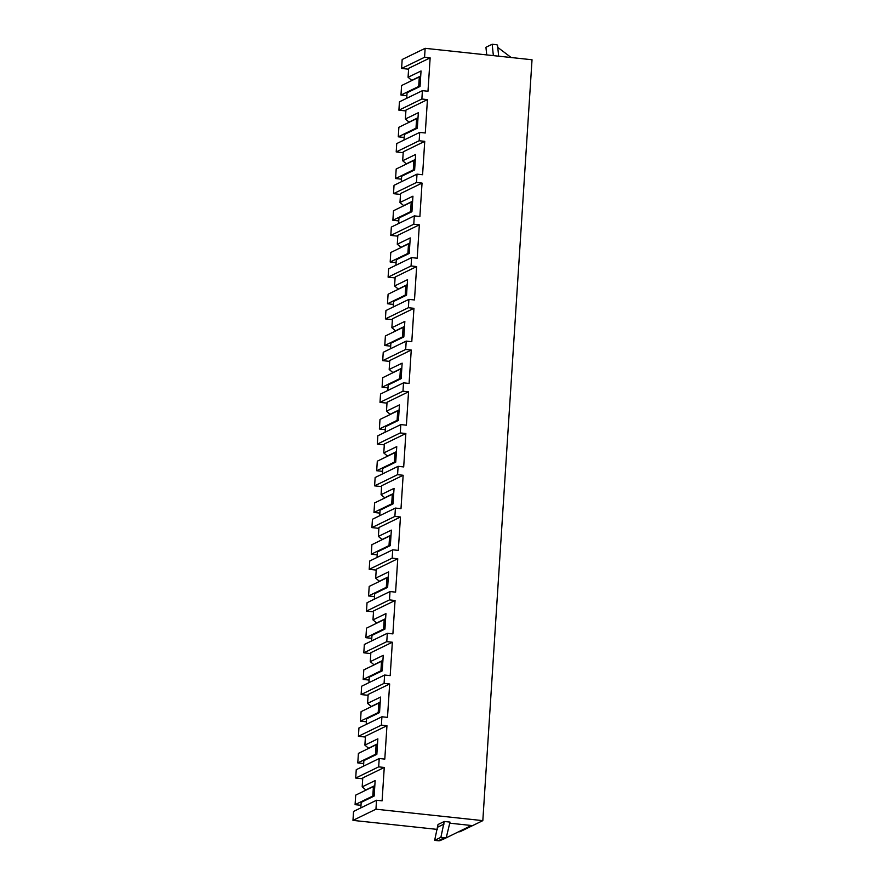 <?xml version="1.0" encoding="UTF-8"?>
<svg xmlns="http://www.w3.org/2000/svg" width="885" height="885" viewBox="0 0 885 885"><rect width="100%" height="100%" fill="white"/><g stroke="black" fill="none" stroke-linecap="round" stroke-linejoin="round"><path stroke-width="1.33" d="M408.593 69.196L401.602 68.444L402.177 59.505L425.143 48.321L532.029 59.76L482.823 820.638L459.857 831.811L458.729 831.701M375.948 809.2L376.523 800.25L353.546 811.434L352.971 820.384L375.948 809.2L482.823 820.638M437.29 829.4L352.971 820.384M355.715 778.048L378.68 766.864L379.223 758.511L356.246 769.696L355.715 778.048L362.706 778.789M358.414 736.309L381.38 725.125L381.922 716.773L358.945 727.957L358.414 736.309L365.405 737.05M361.113 694.559L384.079 683.375L384.621 675.034L361.644 686.218L361.113 694.559L368.105 695.311M363.812 652.82L386.778 641.636L387.32 633.295L364.343 644.468L363.812 652.82L370.804 653.572M366.512 611.081L389.477 599.897L390.019 591.545L367.043 602.729L366.512 611.081L373.503 611.834M369.211 569.343L392.177 558.158L392.719 549.806L369.742 560.99L369.211 569.343L376.202 570.084M371.91 527.604L394.876 516.42L395.418 508.067L372.441 519.252L371.91 527.604L378.902 528.345M374.609 485.854L397.575 474.67L398.117 466.329L375.14 477.513L374.609 485.854L381.601 486.606M377.309 444.115L400.274 432.931L400.816 424.59L377.84 435.774L377.309 444.115L384.3 444.867M380.008 402.376L402.974 391.192L403.516 382.84L380.539 394.024L380.008 402.376L386.999 403.129M382.707 360.637L405.673 349.453L406.215 341.101L383.238 352.285L382.707 360.637L389.699 361.379M385.406 318.899L408.372 307.715L408.914 299.362L385.937 310.547L385.406 318.899L392.398 319.64M388.106 277.149L411.071 265.976L411.613 257.623L388.637 268.808L388.106 277.149L395.097 277.901M390.805 235.41L413.771 224.226L414.313 215.885L391.336 227.069L390.805 235.41L397.796 236.162M393.504 193.671L416.47 182.487L417.012 174.146L394.035 185.319L393.504 193.671L400.496 194.423M396.203 151.932L419.169 140.748L419.711 132.396L396.734 143.58L396.203 151.932L403.195 152.685M398.903 110.194L421.868 99.009L422.41 90.657L399.434 101.841L398.903 110.194L405.894 110.935M378.68 766.864L384.256 767.461L382.099 800.848L376.523 800.25M374.178 795.493L361.18 802.374L374.145 796.058L375.151 780.559L362.186 786.865L362.762 777.926L384.256 767.461M401.602 68.444L424.568 57.271L430.143 57.868L427.986 91.255L422.41 90.657M425.143 48.321L424.568 57.271M362.186 786.865L366.014 790.095M360.826 807.894L361.18 802.374M379.223 758.511L384.798 759.109L386.955 725.722L381.38 725.125M381.922 716.773L387.497 717.37L389.654 683.972L384.079 683.375M384.621 675.034L390.197 675.631L392.354 642.233L386.778 641.636M387.32 633.295L392.896 633.892L395.053 600.495L389.477 599.897M390.019 591.545L395.595 592.142L397.752 558.756L392.177 558.158M392.719 549.806L398.294 550.404L400.451 517.017L394.876 516.42M395.418 508.067L400.993 508.665L403.151 475.267L397.575 474.67M398.117 466.329L403.693 466.926L405.85 433.528L400.274 432.931M400.816 424.59L406.392 425.187L408.549 391.79L402.974 391.192M403.516 382.84L409.091 383.437L411.248 350.051L405.673 349.453M406.215 341.101L411.791 341.698L413.948 308.312L408.372 307.715M408.914 299.362L414.49 299.96L416.647 266.562L411.071 265.976M411.613 257.623L417.189 258.221L419.346 224.823L413.771 224.226M414.313 215.885L419.888 216.482L422.045 183.084L416.47 182.487M417.012 174.146L422.587 174.732L424.745 141.346L419.169 140.748M419.711 132.396L425.287 132.993L427.444 99.607L421.868 99.009M406.713 98.301L407.067 92.77L420.032 86.464L421.039 70.966L408.073 77.272L408.649 68.322L430.143 57.868M408.073 77.272L411.901 80.502M420.065 85.889L407.067 92.77M411.536 80.458L420.707 75.999M498.675 56.186L497.514 45.102A6.051 5.764 64 0 0 495.788 44.637L492.171 44.25L493.365 55.622M511.187 57.525L497.746 47.392M492.171 44.25L485.931 47.281L486.739 54.914M446.261 837.63A6.051 5.764 -116 0 1 444.502 837.719L440.885 837.332L444.248 821.479L450 822.088L446.261 837.63L444.392 838.538A6.051 5.764 -116 0 0 445.664 838.095A6.051 5.764 -116 0 1 445.664 838.095L471.384 825.495L449.735 823.172M444.248 821.479L438.02 824.51L434.646 840.363L438.263 840.75A6.051 5.764 -116 0 0 440.022 840.661L441.892 839.754A6.051 5.764 -116 0 0 443.175 839.312A6.051 5.764 -116 0 1 443.175 839.312L445.653 838.106L443.175 839.312M444.082 824.046L437.854 827.088M440.885 837.332L434.646 840.363M386.955 725.722L365.461 736.176L364.885 745.126L368.713 748.356M376.877 753.743L363.879 760.624L363.525 766.156M364.885 745.126L377.851 738.82L376.844 754.319L363.879 760.624M368.348 748.323L377.519 743.854M389.654 683.972L368.16 694.437L367.585 703.387L371.412 706.617M379.577 712.005L366.578 718.885L366.224 724.417M367.585 703.387L380.55 697.07L379.543 712.58L366.578 718.885M371.047 706.573L380.218 702.104M392.354 642.233L370.859 652.699L370.284 661.648L374.112 664.878M382.276 670.266L369.277 677.147L368.923 682.678M370.284 661.648L383.249 655.331L382.243 670.841L369.277 677.147M373.747 664.834L382.917 660.365M395.053 600.495L373.558 610.96L372.983 619.898L376.811 623.14M384.975 628.527L371.977 635.408L371.623 640.928M372.983 619.898L385.948 613.593L384.942 629.091L371.977 635.408M376.446 623.095L385.617 618.626M397.752 558.756L376.258 569.221L375.683 578.159L379.51 581.39M387.674 586.788L374.676 593.669L374.322 599.189M375.683 578.159L388.648 571.854L387.641 587.352L374.676 593.669M379.145 581.356L388.316 576.887M400.451 517.017L378.957 527.482L378.382 536.421L382.209 539.651M390.373 545.038L377.375 551.93L377.021 557.45M378.382 536.421L391.347 530.115L390.34 545.614L377.375 551.93M381.844 539.618L391.015 535.148M403.151 475.267L381.656 485.732L381.081 494.682L384.909 497.912M393.073 503.299L380.074 510.18L379.72 515.712M381.081 494.682L394.046 488.365L393.04 503.875L380.074 510.18M384.544 497.868L393.714 493.41M405.85 433.528L384.356 443.993L383.78 452.943L387.608 456.173M395.772 461.561L382.774 468.442L382.42 473.973M383.78 452.943L396.745 446.626L395.739 462.136L382.774 468.442M387.243 456.129L396.414 451.66M408.549 391.79L387.055 402.255L386.479 411.193L390.307 414.434M398.471 419.822L385.473 426.703L385.119 432.223M386.479 411.193L399.445 404.887L398.438 420.397L385.473 426.703M389.942 414.39L399.113 409.921M411.248 350.051L389.754 360.516L389.179 369.454L393.006 372.685M401.17 378.083L388.172 384.964L387.818 390.484M389.179 369.454L402.144 363.149L401.137 378.647L388.172 384.964M392.641 372.651L401.812 368.182M413.948 308.312L392.453 318.777L391.878 327.716L395.706 330.946M403.87 336.344L390.871 343.225L390.517 348.745M391.878 327.716L404.843 321.41L403.837 336.908L390.871 343.225M395.341 330.913L404.511 326.443M416.647 266.562L395.152 277.027L394.577 285.977L398.405 289.207M406.569 294.594L393.571 301.475L393.217 307.006M394.577 285.977L407.542 279.66L406.536 295.17L393.571 301.475M398.04 289.163L407.211 284.704M419.346 224.823L397.852 235.288L397.276 244.238L401.104 247.468M409.268 252.856L396.27 259.736L395.916 265.268M397.276 244.238L410.242 237.921L409.235 253.431L396.27 259.736M400.739 247.424L409.91 242.955M422.045 183.084L400.551 193.549L399.976 202.499L403.803 205.729M411.967 211.117L398.969 217.998L398.615 223.518M399.976 202.499L412.941 196.182L411.934 211.692L398.969 217.998M403.438 205.685L412.609 201.216M424.745 141.346L403.25 151.811L402.675 160.749L406.503 163.979M414.667 169.378L401.668 176.259L401.314 181.779M402.675 160.749L415.64 154.444L414.634 169.942L401.668 176.259M406.138 163.946L415.308 159.477M427.444 99.607L405.949 110.072L405.374 119.01L409.202 122.241M417.366 127.639L404.368 134.52L404.014 140.04M405.374 119.01L418.339 112.705L417.333 128.203L404.368 134.52M408.837 122.207L418.008 117.738M365.649 790.062L374.82 785.592M373.503 795.814A7.257 1.128 -176.3 0 0 372.806 796.035L355.084 804.664L355.704 795.117L355.084 804.664L360.991 805.295M355.704 795.117L373.426 786.488A7.257 1.128 3.7 0 1 374.786 786.168M376.202 754.075A7.257 1.128 -176.3 0 0 375.505 754.297L357.783 762.914L358.403 753.378L357.783 762.914L363.691 763.556M358.403 753.378L376.125 744.75A7.257 1.128 3.7 0 1 377.486 744.429M378.902 712.336A7.257 1.128 -176.3 0 0 378.205 712.547L360.483 721.175L361.102 711.64L360.483 721.175L366.39 721.806M361.102 711.64L378.824 703.011A7.257 1.128 3.7 0 1 380.185 702.69M381.601 670.598A7.257 1.128 -176.3 0 0 380.904 670.808L363.182 679.437L363.801 669.901L363.182 679.437L369.089 680.067M363.801 669.901L381.523 661.272A7.257 1.128 3.7 0 1 382.884 660.951M384.3 628.859A7.257 1.128 -176.3 0 0 383.603 629.069L365.881 637.698L366.501 628.151L365.881 637.698L371.788 638.328M366.501 628.151L384.223 619.533A7.257 1.128 3.7 0 1 385.583 619.212M386.999 587.12A7.257 1.128 -176.3 0 0 386.302 587.33L368.58 595.959L369.2 586.412L368.58 595.959L374.488 596.59M369.2 586.412L386.922 577.783A7.257 1.128 3.7 0 1 388.283 577.462M389.699 545.37A7.257 1.128 -176.3 0 0 389.002 545.591L371.28 554.209L371.899 544.673L371.28 554.209L377.187 554.851M371.899 544.673L389.621 536.044A7.257 1.128 3.7 0 1 390.982 535.724M392.398 503.631A7.257 1.128 -176.3 0 0 391.701 503.842L373.979 512.47L374.598 502.934L373.979 512.47L379.886 513.101M374.598 502.934L392.32 494.306A7.257 1.128 3.7 0 1 393.681 493.985M395.097 461.893A7.257 1.128 -176.3 0 0 394.4 462.103L376.678 470.731L377.298 461.196L376.678 470.731L382.585 471.362M377.298 461.196L395.02 452.567A7.257 1.128 3.7 0 1 396.38 452.246M397.796 420.154A7.257 1.128 -176.3 0 0 397.099 420.364L379.377 428.993L379.997 419.446L379.377 428.993L385.285 429.623M379.997 419.446L397.719 410.828A7.257 1.128 3.7 0 1 399.08 410.507M400.496 378.415A7.257 1.128 -176.3 0 0 399.799 378.625L382.077 387.254L382.696 377.707L382.077 387.254L387.984 387.884M382.696 377.707L400.418 369.078A7.257 1.128 3.7 0 1 401.779 368.757M403.195 336.665A7.257 1.128 -176.3 0 0 402.498 336.886L384.776 345.504L385.395 335.968L384.776 345.504L390.683 346.146M385.395 335.968L403.117 327.339A7.257 1.128 3.7 0 1 404.478 327.019M405.894 294.926A7.257 1.128 -176.3 0 0 405.197 295.136L387.475 303.765L388.095 294.229L387.475 303.765L393.382 304.396M388.095 294.229L405.817 285.601A7.257 1.128 3.7 0 1 407.177 285.28M408.593 253.187A7.257 1.128 3.7 0 0 407.897 253.398L390.174 262.026L390.794 252.49L390.174 262.026L396.082 262.657M390.794 252.49L408.516 243.862A7.257 1.128 -176.3 0 1 409.877 243.541M411.293 211.449A7.257 1.128 3.7 0 0 410.596 211.659L392.874 220.288L393.493 210.741L392.874 220.288L398.781 220.918M393.493 210.741L411.215 202.123A7.257 1.128 -176.3 0 1 412.576 201.802M413.992 169.71A7.257 1.128 3.7 0 0 413.295 169.92L395.573 178.549L396.192 169.002L395.573 178.549L401.48 179.179M396.192 169.002L413.915 160.373A7.257 1.128 -176.3 0 1 415.275 160.052M416.691 127.96A7.257 1.128 3.7 0 0 415.994 128.181L398.272 136.81L398.892 127.263L398.272 136.81L404.18 137.44M398.892 127.263L416.614 118.634A7.257 1.128 -176.3 0 1 417.974 118.313M419.39 86.221A7.257 1.128 3.7 0 0 418.694 86.431L400.971 95.06L401.591 85.524L400.971 95.06L406.879 95.691M401.591 85.524L419.313 76.895A7.257 1.128 -176.3 0 1 420.674 76.575M444.502 837.719L438.263 840.75M372.806 796.035L373.426 786.488M375.505 754.297L376.125 744.75M378.205 712.547L378.824 703.011M380.904 670.808L381.523 661.272M383.603 629.069L384.223 619.533M386.302 587.33L386.922 577.783M389.002 545.591L389.621 536.044M391.701 503.842L392.32 494.306M394.4 462.103L395.02 452.567M397.099 420.364L397.719 410.828M399.799 378.625L400.418 369.078M402.498 336.886L403.117 327.339M405.197 295.136L405.817 285.601M407.897 253.398L408.516 243.862M410.596 211.659L411.215 202.123M413.295 169.92L413.915 160.373M415.994 128.181L416.614 118.634M418.694 86.431L419.313 76.895"/></g></svg>
